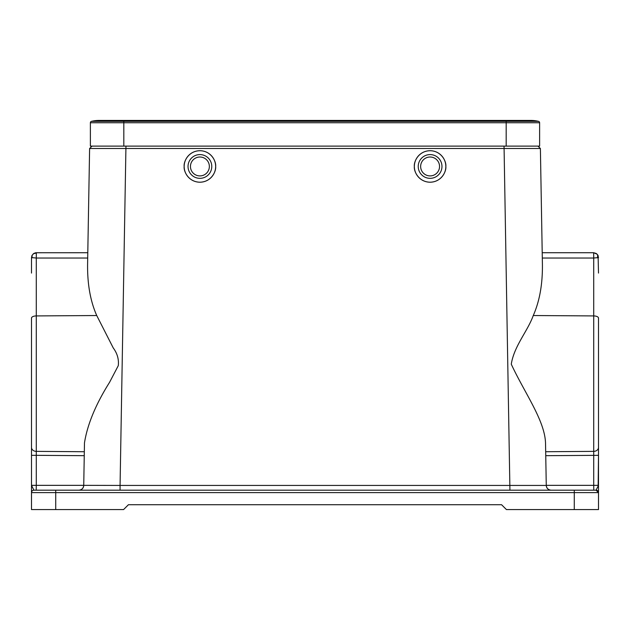 <?xml version="1.0" encoding="UTF-8"?>
<svg xmlns="http://www.w3.org/2000/svg" width="630" height="630" viewBox="0 0 630 630"><rect width="100%" height="100%" fill="white"/><g stroke="black" fill="none" stroke-linecap="round" stroke-linejoin="round"><path stroke-width="0.94" d="M190.457 166.462A9.45 9.45 0 0 1 199.907 157.012A9.45 9.45 0 0 1 209.357 166.462A9.45 9.45 0 0 1 199.907 175.912A9.45 9.45 0 0 1 190.457 166.462M188.031 166.462A11.875 11.875 0 0 1 199.907 154.594A11.875 11.875 0 0 1 211.775 166.462A11.875 11.875 0 0 1 199.907 178.337A11.875 11.875 0 0 1 188.031 166.462M184.157 166.462A15.75 15.75 0 0 1 199.907 150.712A15.75 15.75 0 0 1 215.657 166.462C216.287 171.069 211.562 181.999 199.907 182.212C188.244 181.999 183.519 171.069 184.157 166.462C183.519 161.855 188.244 150.932 199.907 150.712C211.562 150.932 216.287 161.855 215.657 166.462A15.75 15.75 0 0 1 199.907 182.212A15.75 15.75 0 0 1 184.157 166.462M420.643 166.462A9.45 9.45 0 0 0 430.093 175.912A9.45 9.45 0 0 0 439.543 166.462A9.45 9.45 0 0 0 430.093 157.012A9.45 9.45 0 0 0 420.643 166.462M418.226 166.462A11.875 11.875 0 0 0 430.093 178.337A11.875 11.875 0 0 0 441.969 166.462A11.875 11.875 0 0 0 430.093 154.594A11.875 11.875 0 0 0 418.226 166.462M414.343 166.462A15.75 15.75 0 0 0 430.093 182.212A15.75 15.75 0 0 0 445.843 166.462C446.481 171.069 441.756 181.999 430.093 182.212C418.438 181.999 413.713 171.069 414.343 166.462C413.713 161.855 418.438 150.932 430.093 150.712C441.756 150.932 446.481 161.855 445.843 166.462A15.75 15.75 0 0 0 430.093 150.712A15.75 15.75 0 0 0 414.343 166.462M598.138 486.73L598.5 455.333L545.753 455.679L546.265 485.431L545.525 442.874C544.651 420.139 524.396 392.6 511.276 364.187C514.135 345.941 527.656 331.23 533.263 315.536C539.563 301.298 542.619 284.327 542.414 264.639L542.209 252.725L593.657 252.725L596.216 253.465L597.61 254.772L598.5 257.575L593.72 258.032L593.657 252.725L597.169 254.236M545.525 442.874L545.682 451.726L593.72 451.371L593.72 315.921A4.843 2.189 0 0 1 598.5 318.111L598.5 485.344L596.074 490.187L569.426 490.187M593.657 252.725L542.209 252.725L540.39 148.491L89.61 148.491L92.035 146.113L89.61 148.491L87.586 264.639C87.381 284.327 90.436 301.298 96.737 315.536L113.235 347.918C117.282 353.383 118.968 359.289 118.29 365.644L109.581 382.284C95.752 404.295 87.381 424.494 84.475 442.874L83.735 485.344L36.28 485.344L36.28 455.333L31.5 455.333L31.5 485.344L36.28 485.344L36.209 490.187L33.925 490.187L55.731 490.187L33.925 490.187L31.5 485.344L31.5 492.613L31.5 318.111A4.843 2.189 180 0 1 36.28 315.921L36.28 258.032L31.5 257.575L31.5 273.081M597.618 254.788L598.216 255.93M32.043 255.339L31.5 257.575L32.067 255.3L33.831 253.433M89.61 148.491L92.035 146.113L89.61 148.491L87.79 252.725L35.879 252.748M35.516 252.795L33.784 253.465M36.327 253.039L33.351 253.764L36.343 252.725L36.28 258.032L87.704 258.032L87.79 252.725M33.351 253.764L31.784 255.93M36.209 490.187L47.25 490.187M55.731 490.187L55.731 509.576L31.5 509.576L31.5 492.613A2.425 2.425 0 0 1 33.925 490.187A2.425 2.425 0 0 0 31.5 492.613L598.5 492.613L596.074 490.187A2.425 2.425 0 0 1 598.5 492.613L598.5 485.344L598.5 492.613A2.425 2.425 180 0 0 596.074 490.187L33.925 490.187A2.425 2.425 0 0 0 33.461 490.234M32.051 491.077L32.358 490.762A2.425 2.425 0 0 0 31.658 491.762M55.731 509.576L123.574 509.576L128.425 504.724L501.574 504.724L506.425 509.576L598.5 509.576L598.5 492.613M83.735 485.344L119.952 485.431M84.247 455.679L36.28 455.333L36.28 451.371L84.318 451.726L84.341 450.45M598.5 273.081L598.091 255.623M125.953 146.113L120.07 485.431L546.265 485.431A4.843 4.843 0 0 0 550.376 490.132A4.843 4.843 0 0 1 546.265 485.431C546.612 488.305 548.234 489.896 551.116 490.187L551.116 490.187A4.843 4.843 0 0 1 546.265 485.431A4.843 4.843 0 0 0 551.116 490.187M83.735 485.431C83.388 488.305 81.766 489.896 78.884 490.187A4.843 4.843 0 0 0 83.735 485.431C83.507 487.974 82.136 489.549 79.624 490.132A4.843 4.843 0 0 0 83.735 485.431L84.475 442.874M545.753 455.679L545.682 451.726M537.965 146.113L538.674 146.215L537.965 146.113L540.39 148.491L537.965 146.113M542.414 264.639L540.39 148.491M506.181 146.113L539.619 146.113L539.619 122.755L506.181 122.755L506.181 146.113L90.381 146.113L90.381 122.755A1.457 1.457 0 0 1 91.492 121.346A31.988 31.988 0 0 1 99.107 120.424A31.988 31.988 0 0 0 91.492 121.346L123.819 121.346L123.819 146.113M538.508 121.346A31.988 31.988 0 0 0 530.893 120.424A31.988 31.988 0 0 1 538.508 121.346A1.457 1.457 0 0 1 539.619 122.755A1.457 1.457 0 0 0 538.508 121.346A31.988 31.988 0 0 0 530.893 120.424A31.988 31.988 0 0 1 538.508 121.346L506.181 121.346L506.181 122.755L90.381 122.755M123.819 120.424L506.181 120.424L506.181 121.346L123.819 121.346L123.819 120.424L99.107 120.424A31.988 31.988 0 0 1 106.722 121.346A31.988 31.988 0 0 0 91.492 121.346M530.893 120.424A31.988 31.988 0 0 0 523.278 121.346A31.988 31.988 0 0 1 530.893 120.424L506.181 120.424M509.93 490.187L504.047 146.113M597.61 257.843L597.61 254.772M596.216 253.465L593.673 252.89M32.067 257.796L32.067 255.3M593.791 490.187L593.72 485.344L598.5 485.344M96.737 315.536L36.28 315.921L36.28 451.371A4.843 3.961 180 0 1 31.5 447.41M598.5 447.41A4.843 3.961 180 0 1 593.72 451.371L593.72 485.344L546.265 485.344M574.269 490.187L574.269 509.576M78.884 490.187A4.843 4.843 0 0 0 79.624 490.132M533.263 315.536L593.72 315.921L593.72 258.032L542.296 258.032M120.07 485.431L120.07 490.187M546.265 485.431C546.494 487.974 547.864 489.549 550.376 490.132"/></g></svg>
